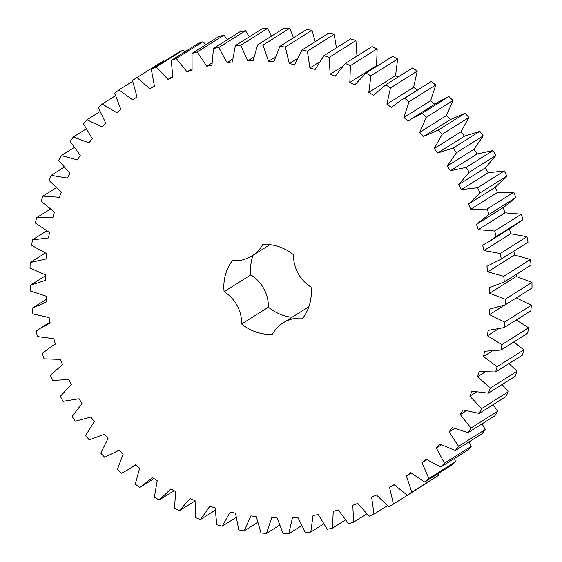 <?xml version="1.0" encoding="UTF-8"?>
<svg xmlns="http://www.w3.org/2000/svg" width="562" height="562" viewBox="0 0 562 562"><rect width="100%" height="100%" fill="white"/><g stroke="black" fill="none" stroke-linecap="round" stroke-linejoin="round"><path stroke-width="0.84" d="M63.049 401.331L60.324 396.322L71.36 384.527L68.894 379.462L52.61 380.488L50.341 375.261L62.459 364.647L60.457 359.399L44.061 358.837L42.262 353.442L51.971 346.073L55.364 344.106L53.833 338.717L37.471 336.575L36.172 331.06L40.64 328.039L50.137 323.087L49.098 317.6L32.912 313.905L32.104 308.32L46.822 301.766L46.281 296.237L30.411 291.011L30.116 285.405L45.445 280.34L45.403 274.811L29.997 268.109L30.207 262.531L46.014 258.991L46.477 253.518L31.662 245.39L32.392 239.89L48.536 237.916L49.505 232.535L35.413 223.065L36.635 217.684L52.983 217.283L54.437 212.057L41.195 201.315L42.916 196.11L59.312 197.29L61.251 192.253L48.971 180.346L51.17 175.351L67.475 178.105L69.878 173.307L58.666 160.332L61.321 155.604L77.401 159.903L80.24 155.379L70.201 141.448L73.285 137.023L88.993 142.832L92.245 138.624L83.464 123.865L86.962 119.783L102.151 127.047L105.796 123.204L98.35 107.742L102.221 104.033L116.77 112.695L120.767 109.239L114.725 93.215L118.933 89.92L132.709 99.895L137.023 96.854L132.435 80.408L136.959 77.549L149.836 88.761L154.431 86.169L151.34 69.435L156.124 67.047L167.996 79.383L172.836 77.261L171.262 60.401L176.271 58.497L187.034 71.859L192.071 70.222L192.035 53.376L197.227 51.971L206.781 66.246L211.972 65.108L213.469 48.43L218.794 47.538L227.055 62.586L232.359 61.968L235.38 45.599L240.789 45.227L247.694 60.928L253.055 60.822L257.579 44.904L263.023 45.065L268.503 61.272L273.884 61.687L279.855 46.365L285.299 47.046L289.304 63.625L294.65 64.553L302.033 49.962L307.414 51.163L309.915 67.96L315.184 69.393L323.902 55.659L329.184 57.366L330.154 74.24L335.296 76.172L345.279 63.415L350.407 65.614L349.838 82.41L354.819 84.82L365.974 73.151L370.906 75.821L368.805 92.4L373.568 95.266L385.799 84.792L390.499 87.911L386.881 104.125L391.391 107.419L400.263 100.767L404.591 98.224L409.01 101.771L403.909 117.472L408.117 121.174L411.595 118.793L422.174 113.341L426.277 117.282L419.744 132.33L423.622 136.404L438.402 130.005L442.146 134.304L434.236 148.572L437.742 152.976L453.127 148.073L456.484 152.681L447.261 166.05L450.373 170.75L466.228 167.378L469.165 172.267L458.711 184.617L461.402 189.563L477.574 187.757L480.074 192.885L468.483 204.097L470.724 209.261L487.078 209.029L489.116 214.347L476.485 224.329L478.255 229.654L494.658 231.01L496.204 236.469L488.863 241.723L482.653 245.137L483.945 250.575L500.236 253.497L501.29 259.054L486.931 266.325L487.725 271.839L503.77 276.307L504.318 281.906L489.284 287.723L489.579 293.259L505.231 299.23L505.273 304.829L489.685 309.135L489.474 314.643L504.606 322.061L504.135 327.611L488.139 330.372L487.423 335.802L501.894 344.611L500.918 350.056L484.648 351.25L483.439 356.561L497.124 366.67L495.649 371.974L479.253 371.58L477.559 376.723L490.331 388.054L488.371 393.161L472.003 391.194L469.832 396.119L481.592 408.574L479.161 413.435L462.947 409.909L460.327 414.573L470.963 428.04L468.09 432.621L452.178 427.563L449.129 431.932L458.55 446.291L455.255 450.548L439.786 444.008L436.337 448.04L444.458 463.165L440.77 467.064L425.884 459.091L422.062 462.751L428.813 478.508L424.767 482.013L410.59 472.684L406.431 475.937L411.749 492.193L407.38 495.27L394.039 484.669L389.578 487.486L393.421 504.093L388.763 506.72L376.378 494.932L371.651 497.293L373.983 514.104L369.086 516.253L357.755 503.39L352.81 505.273L353.617 522.147L348.51 523.798L338.345 509.973L333.224 511.357L332.486 528.139L327.232 529.285L318.31 514.609L313.055 515.487L310.793 532.031L305.419 532.664L297.832 517.272L292.493 517.637L288.713 533.795L283.283 533.9L277.087 517.932L271.706 517.771L266.451 533.408L261.007 532.987L256.258 516.576L250.891 515.909L244.203 530.879L238.787 529.938L235.527 513.232L230.216 512.045L222.159 526.229L216.82 524.775L215.084 507.922L209.872 506.236L200.508 519.499L195.295 517.539L195.098 500.686L190.033 498.515L179.447 510.739L174.41 508.301L175.744 491.595L170.876 488.954L159.165 500.039L154.346 497.138L157.205 480.728L152.569 477.644L139.833 487.486L135.273 484.149L139.636 468.174L135.273 464.676L129.246 468.996L121.631 473.197L117.367 469.453L123.183 454.054L119.137 450.169L104.701 457.285L100.774 453.169L108.009 438.486L104.314 434.25L89.21 439.906L85.656 435.445L94.233 421.612L90.918 417.053L75.28 421.198L72.133 416.442L81.982 403.572L79.073 398.739L63.049 401.331M269.915 244.667L251.987 255.935A35.35 33.109 57.8 0 0 262.791 244.442A45.81 42.909 57.8 0 1 293.526 254.783A35.35 33.109 57.8 0 0 311.067 287.098A45.81 42.909 57.8 0 1 302.813 318.162A35.35 33.109 57.8 0 0 283.185 322.841A35.35 33.109 57.8 0 0 272.38 334.334A45.81 42.909 57.8 0 1 241.646 324L268.383 307.189A35.35 33.109 57.8 0 0 250.835 274.874A45.81 42.909 57.8 0 1 253.012 255.288M251.987 255.935A35.35 33.109 57.8 0 1 232.359 260.62A45.81 42.909 57.8 0 0 224.105 291.678A35.35 33.109 57.8 0 1 241.646 324M136.959 77.549L163.69 60.745L164.378 61.244M151.34 69.435L178.077 52.631L182.861 50.243L184.765 51.915M171.262 60.401L198 43.597L203.008 41.686L205.833 44.707M192.035 53.376L218.773 36.572L223.957 35.167L227.42 39.656M213.469 48.43L240.206 31.62L245.531 30.734L249.352 36.818M235.38 45.599L262.117 28.788L267.526 28.423L271.425 36.2M257.579 44.904L284.309 28.1L289.76 28.262L293.448 37.823M279.855 46.365L306.592 29.561L312.029 30.243L315.205 41.679M302.033 49.962L328.77 33.151L334.151 34.352L336.455 47.77M323.902 55.659L350.639 38.855L355.915 40.562L356.961 56.067M345.279 63.415L372.016 46.604L377.144 48.803L376.575 65.606L377.369 65.986M365.974 73.151L392.705 56.341L397.643 59.017L395.543 75.596L398.037 77.099M385.799 84.792L412.536 67.981L417.236 71.107L413.618 87.314L417.334 90.032M400.263 100.767L431.328 81.42L435.747 84.967L430.647 100.668L434.855 104.363M411.595 118.793L438.332 101.989L448.912 96.538L453.014 100.472L446.481 115.526L450.352 119.594L465.139 113.201L468.884 117.493L460.973 131.768L464.479 136.173L479.864 131.262L483.222 135.878L473.998 149.246L477.11 153.946L492.958 150.574L495.902 155.463L485.449 167.806L488.139 172.759L504.311 170.953L506.812 176.075L495.22 187.294L497.461 192.45L513.816 192.225L515.853 197.536L504.269 206.886L477.531 223.69M503.222 207.526L504.992 212.85L521.388 214.199L522.941 219.658L515.6 224.912L488.863 241.723M509.39 228.327L510.682 233.771L526.973 236.693L528.027 242.25L500.201 259.749M513.9 251.137L514.462 255.036L530.507 259.496L531.055 265.102L504.318 281.906M516.204 274.439L516.309 276.455L531.968 282.419L532.003 288.018L505.273 304.829M516.211 297.839L531.336 305.257L530.865 310.8L504.135 327.611M516.246 319.996L528.624 327.801L527.648 333.252L500.918 350.056M513.773 341.97L523.854 349.866L522.379 355.163L495.649 371.974M509.032 363.558L517.068 371.25L515.108 376.357L488.371 393.161M502.105 384.527L508.322 391.763L505.898 396.632L479.161 413.435M493.085 404.682L497.7 411.236L494.827 415.817L468.09 432.621M482.063 423.839L485.287 429.487L481.992 433.745L455.255 450.548M469.151 441.816L471.195 446.361L467.507 450.253L440.77 467.064M454.454 458.466L455.55 461.704L451.504 465.21L424.767 482.013M438.079 473.647L438.486 475.389L407.38 495.27M420.151 487.24L393.421 504.093M291.994 317.305A45.81 42.909 57.8 0 1 268.383 307.189M32.104 308.32L46.569 299.23M30.116 285.405L45.41 275.794M159.165 500.039L174.058 490.682M30.207 262.531L45.318 253.033M179.447 510.739L195.07 500.925M32.392 239.89L46.611 230.954M200.508 519.499L215.091 510.331M36.635 217.684L50.229 209.141M222.159 526.229L235.998 517.525M42.916 196.11L56.074 187.834M244.203 530.879L257.537 522.498M51.17 175.351L64.061 167.251M266.451 533.408L279.447 525.245M61.321 155.604L74.093 147.574M288.713 533.795L301.527 525.744M73.285 137.023L86.07 128.986M310.793 532.031L323.55 524.009M86.962 119.783L99.888 111.655M332.486 528.139L345.335 520.061M102.221 104.033L115.442 95.73M353.617 522.147L366.684 513.928M118.933 89.92L132.604 81.321M373.983 514.104L387.429 505.652M149.836 88.761L154.353 85.916M156.124 67.047L182.861 50.243M389.578 487.486L394.046 484.676M167.996 79.383L172.667 76.453M411.749 492.193L438.486 475.389M176.271 58.497L203.008 41.686M406.431 475.937L411.026 473.049M187.034 71.859L191.916 68.789M428.813 478.508L455.55 461.704M197.227 51.971L223.957 35.167M422.062 462.751L426.839 459.744M206.781 66.246L211.944 62.993M444.458 463.165L471.195 446.361M218.794 47.538L245.531 30.734M436.337 448.04L441.367 444.879M227.055 62.586L232.605 59.101M458.55 446.291L485.287 429.487M240.789 45.227L267.526 28.423M449.129 431.932L454.489 428.567M247.694 60.928L253.75 57.113M470.963 428.04L497.7 411.236M263.023 45.065L289.76 28.262M460.327 414.573L466.137 410.92M268.503 61.272L275.275 57.015M481.592 408.574L508.322 391.763M285.299 47.046L312.029 30.243M469.832 396.119L476.253 392.079M289.304 63.625L297.094 58.729M490.331 388.054L517.068 371.25M307.414 51.163L334.151 34.352M477.559 376.723L484.837 372.142M309.915 67.96L319.286 62.066M497.124 366.67L523.854 349.866M329.184 57.366L355.915 40.562M483.439 356.561L491.996 351.18M330.154 74.24L342.377 66.555M501.894 344.611L528.624 327.801M350.407 65.614L377.144 48.803M487.423 335.802L498.108 329.086M349.838 82.41L376.575 65.606M504.606 322.061L531.336 305.257M370.906 75.821L397.643 59.017M489.474 314.643L504.788 305.011M368.805 92.4L395.543 75.596M505.231 299.23L531.968 282.419M390.499 87.911L417.236 71.107M489.579 293.259L516.309 276.455M386.881 104.125L413.618 87.314M404.591 98.224L431.328 81.42M503.77 276.307L530.507 259.496M409.01 101.771L435.747 84.967M487.725 271.839L514.462 255.036M403.909 117.472L430.647 100.668M501.29 259.054L528.027 242.25M422.174 113.341L448.912 96.538M500.236 253.497L526.973 236.693M426.277 117.282L453.014 100.472M483.945 250.575L510.682 233.771M419.744 132.33L446.481 115.526M423.622 136.404L450.352 119.594M496.204 236.469L522.941 219.658M438.402 130.005L465.139 113.201M494.658 231.01L521.388 214.199M442.146 134.304L468.884 117.493M478.255 229.654L504.992 212.85M434.236 148.572L460.973 131.768M437.742 152.976L464.479 136.173M489.116 214.347L515.853 197.536M453.127 148.073L479.864 131.262M487.078 209.029L513.816 192.225M456.484 152.681L483.222 135.878M470.724 209.261L497.461 192.45M447.261 166.05L473.998 149.246M468.483 204.097L495.22 187.294M450.373 170.75L477.11 153.946M480.074 192.885L506.812 176.075M466.228 167.378L492.958 150.574M477.574 187.757L504.311 170.953M469.165 172.267L495.902 155.463M461.402 189.563L488.139 172.759M458.711 184.617L485.449 167.806M224.105 291.678L250.835 274.874M55.329 343.965L51.971 346.073M119.158 450.183L117.908 450.97M49.969 322.181L40.64 328.039M135.646 464.978L129.246 468.996M153.995 478.592L140.577 487.029M308.896 306.683L283.185 322.841"/></g></svg>
